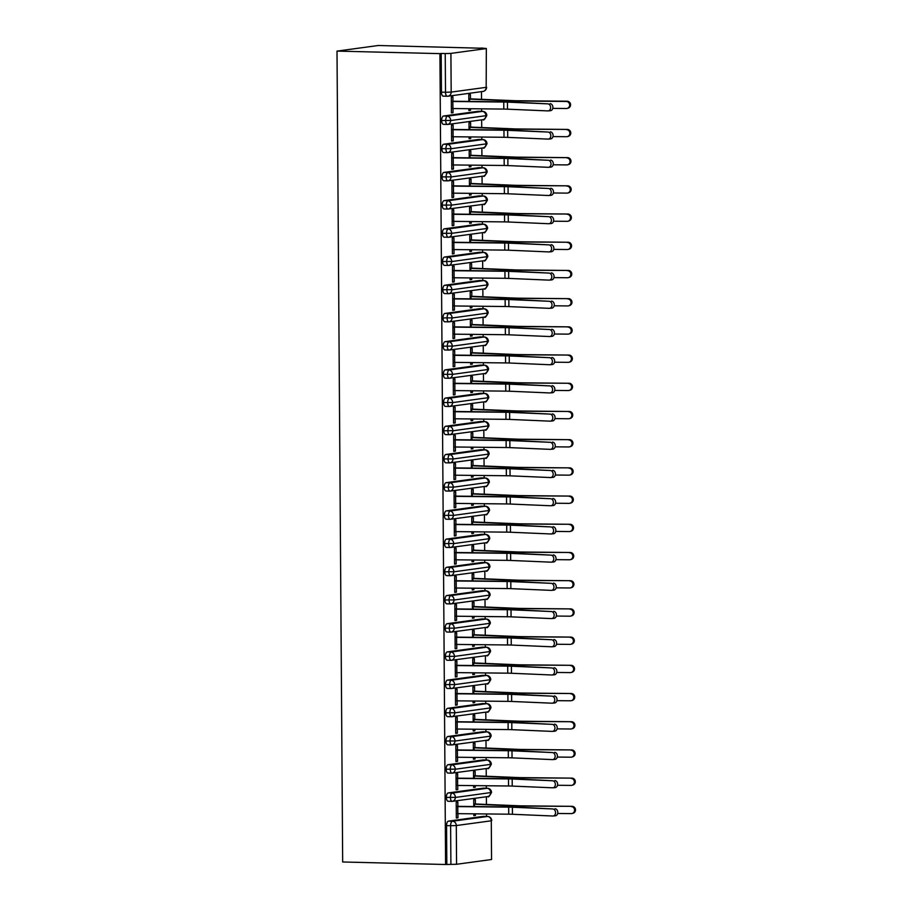 <?xml version="1.0" encoding="UTF-8"?>
<svg xmlns="http://www.w3.org/2000/svg" width="910" height="910" viewBox="0 0 910 910"><rect width="100%" height="100%" fill="white"/><g stroke="black" fill="none" stroke-linecap="round" stroke-linejoin="round"><path stroke-width="1.36" d="M481.162 48.219L378.241 45.5L337.007 51.108L342.672 861.986L445.593 864.5L439.928 53.622L337.007 51.108M486.531 816.441L486.509 813.961M486.44 804.429L486.395 796.762M486.327 788.231L486.315 785.751M486.247 776.23L486.19 768.552M486.133 760.032L486.111 757.552M486.054 748.02L485.997 740.353M485.94 731.822L485.917 729.342M485.849 719.821L485.803 712.143M485.735 703.623L485.724 701.144M485.656 691.611L485.599 683.945M485.542 675.413L485.53 672.934M485.462 663.413L485.405 655.735M485.349 647.215L485.326 644.735M485.257 635.203L485.212 627.536M485.144 619.005L485.132 616.525M485.064 607.004L485.007 599.326M484.95 590.806L484.939 588.326M484.871 578.794L484.814 571.127M484.757 562.596L484.734 560.116M484.666 550.596L484.62 542.917M484.552 534.398L484.541 531.918M484.473 522.385L484.416 514.719M484.359 506.188L484.347 503.708M484.279 494.187L484.222 486.509M484.165 477.989L484.143 475.509M484.086 465.977L484.029 458.31M483.972 449.779L483.949 447.299M483.881 437.778L483.824 430.1M483.767 421.58L483.756 419.1M483.688 409.568L483.631 401.901M483.574 393.37L483.551 390.89M483.494 381.37L483.438 373.691M483.381 365.172L483.358 362.692M483.29 353.16L483.244 345.493M483.176 336.962L483.164 334.482M483.096 324.961L483.039 317.283M482.983 308.763L482.96 306.283M482.903 296.751L482.846 289.084M482.789 280.553L482.766 278.073M482.698 268.552L482.653 260.874M482.584 252.354L482.573 249.875M482.505 240.342L482.448 232.676M482.391 224.144L482.38 221.665M482.311 212.144L482.254 204.466M482.198 195.946L482.175 193.466M482.107 183.934L482.061 176.267M481.993 167.736L481.982 165.256M481.913 155.735L481.856 148.057M481.799 139.537L481.788 137.057M481.72 127.525L481.663 119.858M481.606 111.327L481.583 108.847M481.515 99.326L481.47 91.648M485.894 48.628L450.905 53.394L451.178 92.103L486.167 87.337L486.338 48.503L481.162 48.014M447.14 96.232L443.352 96.141A4.243 1.877 -88.6 0 1 443.215 96.153A4.243 1.877 -88.6 0 1 441.452 92.16L441.179 53.451L439.928 53.622M441.452 92.16L445.502 92.263L445.229 53.553L441.179 53.451M445.229 53.553L450.905 53.394M456.57 864.272L491.559 859.506L491.286 820.797L456.297 825.552L456.57 864.272L445.593 864.5M491.73 820.672A4.243 4.243 0 0 0 487.589 816.463A4.243 1.877 -88.6 0 0 487.453 816.475L483.403 816.372L448.414 821.138L452.463 821.23L487.453 816.475A4.243 3.799 82.3 0 1 491.286 820.797L491.559 859.506M547.82 103.854L507.462 102.125A10.454 0.671 179.6 0 0 503.753 102.034L451.326 101.476L451.383 108.529L503.81 109.075A10.454 0.671 179.6 0 1 507.507 109.177L547.865 110.906A3.538 2.775 -95 0 0 548.15 110.895A3.538 2.775 -95 0 0 550.618 107.312A3.538 2.775 -95 0 0 547.82 103.854L509.725 101.92A14.128 0.899 -0.4 0 0 504.72 101.795L452.952 101.26L452.93 96.881L451.303 97.108L451.405 112.897L453.032 112.681L451.405 112.635M468.798 94.72L470.413 94.503L470.447 98.871L513.797 100.657A10.454 0.671 -0.4 0 0 517.528 100.748L567.169 101.215A3.538 3.412 75.7 0 1 568.067 108.165L567.158 108.404A3.538 3.412 -104.3 0 0 566.259 101.454L516.618 100.987A14.128 0.899 179.6 0 1 511.568 100.862L468.821 99.099L468.843 101.431L468.798 94.72M468.889 108.722L468.9 110.519L470.527 110.303L468.9 110.258M470.527 110.303L470.515 108.734M453.032 112.681L453.009 108.552M446.833 864.329L446.571 825.62A4.243 1.877 -88.6 0 1 448.414 821.138M452.065 801.346L448.277 801.255A4.243 1.877 -88.6 0 1 448.141 801.255A4.243 1.877 -88.6 0 1 446.366 797.41A4.243 1.877 -88.6 0 1 448.221 792.928L452.27 793.031L487.26 788.265L483.199 788.174A4.243 1.877 -88.6 0 1 483.335 788.162A4.243 1.877 -88.6 0 1 483.472 788.174M483.199 788.174L448.221 792.928M552.745 808.956L512.387 807.227A10.454 0.671 179.6 0 0 508.679 807.136L456.251 806.59L456.297 813.642L508.724 814.188A10.454 0.671 179.6 0 1 512.432 814.279L552.791 816.008A3.538 2.775 -95 0 0 553.075 816.008A3.538 2.775 -95 0 0 555.544 812.425A3.538 2.775 -95 0 0 552.745 808.956L514.65 807.034A14.128 0.899 -0.4 0 0 509.646 806.908L457.878 806.362L457.844 801.994L456.217 802.211L456.331 818.01L457.957 817.783L457.923 813.665M473.814 813.824L473.826 815.633L475.452 815.405L475.441 813.847M473.746 803.951L475.373 803.985L475.338 799.617L473.712 799.833L473.757 806.533L473.746 804.201L516.493 805.976A14.128 0.899 179.6 0 0 521.532 806.089L572.094 806.328A3.538 3.412 75.7 0 1 572.993 813.278L572.072 813.506A3.538 3.412 -104.3 0 0 571.184 806.556M451.861 773.136L448.073 773.045A4.243 1.877 -88.6 0 1 447.947 773.056A4.243 1.877 -88.6 0 1 446.173 769.212A4.243 1.877 -88.6 0 1 448.016 764.73L452.077 764.821L487.066 760.066L483.005 759.964A4.243 1.877 -88.6 0 1 483.142 759.952A4.243 1.877 -88.6 0 1 483.267 759.975M483.005 759.964L448.016 764.73M552.541 780.757L512.182 779.028A10.454 0.671 179.6 0 0 508.485 778.937L456.058 778.38L456.103 785.432L508.531 785.99A10.454 0.671 179.6 0 1 512.239 786.081L552.597 787.81A3.538 2.775 -95 0 0 552.882 787.798A3.538 2.775 -95 0 0 555.35 784.215A3.538 2.775 -95 0 0 552.541 780.757L514.457 778.823A14.128 0.899 -0.4 0 0 509.441 778.698L457.685 778.164L457.65 773.784L456.024 774.012L456.137 789.8L457.764 789.584L457.73 785.455M473.621 785.626L473.632 787.423L475.259 787.207L475.248 785.637M473.553 775.741L475.179 775.786L475.145 771.407L473.518 771.635L473.564 778.334L473.553 776.003L516.3 777.766A14.128 0.899 179.6 0 0 521.339 777.891L571.901 778.118A3.538 3.412 75.7 0 1 572.799 785.068L571.878 785.307A3.538 3.412 -104.3 0 0 570.979 778.357M451.667 744.937L447.879 744.846A4.243 1.877 -88.6 0 1 447.743 744.846A4.243 1.877 -88.6 0 1 445.98 741.002A4.243 1.877 -88.6 0 1 447.822 736.52L451.872 736.622L486.861 731.856L482.812 731.765A4.243 1.877 -88.6 0 1 482.937 731.754A4.243 1.877 -88.6 0 1 483.073 731.765M482.812 731.765L447.822 736.52M552.347 752.547L511.989 750.818A10.454 0.671 179.6 0 0 508.28 750.727L455.864 750.181L455.91 757.234L508.337 757.78A10.454 0.671 179.6 0 1 512.034 757.871L552.393 759.6A3.538 2.775 -95 0 0 552.688 759.6A3.538 2.775 -95 0 0 555.145 756.017A3.538 2.775 -95 0 0 552.347 752.547L514.252 750.625A14.128 0.899 -0.4 0 0 509.247 750.5L457.48 749.954L457.457 745.586L455.83 745.802L455.944 761.602L457.559 761.374L457.537 757.256M473.416 757.416L473.427 759.224L475.054 758.997L475.043 757.438M473.348 747.542L474.974 747.576L474.952 743.208L473.325 743.424L473.371 750.124L473.348 747.792L516.106 749.567A14.128 0.899 179.6 0 0 521.146 749.681L571.696 749.92A3.538 3.412 75.7 0 1 572.595 756.87L571.685 757.097A3.538 3.412 -104.3 0 0 570.786 750.147M451.474 716.727L447.686 716.636A4.243 1.877 -88.6 0 1 447.549 716.648A4.243 1.877 -88.6 0 1 445.775 712.803A4.243 1.877 -88.6 0 1 447.629 708.321L451.678 708.412L486.668 703.658L482.607 703.555A4.243 1.877 -88.6 0 1 482.744 703.544A4.243 1.877 -88.6 0 1 482.88 703.566M482.607 703.555L447.629 708.321M552.154 724.349L511.795 722.62A10.454 0.671 179.6 0 0 508.087 722.529L455.66 721.971L455.717 729.024L508.133 729.581A10.454 0.671 179.6 0 1 511.841 729.672L552.199 731.401A3.538 2.775 -95 0 0 552.484 731.39A3.538 2.775 -95 0 0 554.952 727.807A3.538 2.775 -95 0 0 552.154 724.349L514.059 722.415A14.128 0.899 -0.4 0 0 509.054 722.29L457.286 721.755L457.252 717.376L455.637 717.603L455.739 733.392L457.366 733.176L457.343 729.046M473.223 729.217L473.234 731.014L474.861 730.798L474.849 729.229M473.154 719.332L474.781 719.366L474.747 714.998L473.12 715.226L473.177 721.926L473.154 719.594L515.902 721.357A14.128 0.899 179.6 0 0 520.941 721.482L571.503 721.71A3.538 3.412 75.7 0 1 572.401 728.66L571.48 728.899A3.538 3.412 -104.3 0 0 570.593 721.948M451.28 688.529L447.481 688.438A4.243 1.877 -88.6 0 1 447.356 688.438A4.243 1.877 -88.6 0 1 445.582 684.593A4.243 1.877 -88.6 0 1 447.424 680.111L451.485 680.214L486.475 675.447L482.414 675.356A4.243 1.877 -88.6 0 1 482.55 675.345A4.243 1.877 -88.6 0 1 482.675 675.356M482.414 675.356L447.424 680.111M551.949 696.139L511.602 694.41A10.454 0.671 179.6 0 0 507.894 694.319L455.466 693.773L455.512 700.825L507.939 701.371A10.454 0.671 179.6 0 1 511.647 701.462L552.006 703.191A3.538 2.775 -95 0 0 552.29 703.191A3.538 2.775 -95 0 0 554.759 699.608A3.538 2.775 -95 0 0 551.949 696.139L513.866 694.216A14.128 0.899 -0.4 0 0 508.849 694.091L457.093 693.545L457.059 689.177L455.432 689.393L455.546 705.193L457.173 704.966L457.138 700.848M473.029 701.007L473.041 702.816L474.667 702.588L474.656 701.03M472.961 691.134L474.588 691.168L474.554 686.8L472.927 687.016L472.972 693.716L472.961 691.384L515.708 693.158A14.128 0.899 179.6 0 0 520.747 693.272L571.309 693.511A3.538 3.412 75.7 0 1 572.208 700.461L571.287 700.689A3.538 3.412 -104.3 0 0 570.388 693.738M451.076 660.319L447.288 660.228A4.243 1.877 -88.6 0 1 447.151 660.239A4.243 1.877 -88.6 0 1 445.388 656.394A4.243 1.877 -88.6 0 1 447.231 651.913L451.292 652.004L486.27 647.249L482.22 647.146A4.243 1.877 -88.6 0 1 482.357 647.135A4.243 1.877 -88.6 0 1 482.482 647.158M482.22 647.146L447.231 651.913M551.756 667.94L511.397 666.211A10.454 0.671 179.6 0 0 507.689 666.12L455.273 665.563L455.318 672.615L507.746 673.172A10.454 0.671 179.6 0 1 511.454 673.264L551.801 674.992A3.538 2.775 -95 0 0 552.097 674.981A3.538 2.775 -95 0 0 554.554 671.398A3.538 2.775 -95 0 0 551.756 667.94L513.661 666.006A14.128 0.899 -0.4 0 0 508.656 665.881L456.888 665.346L456.865 660.967L455.239 661.195L455.353 676.983L456.968 676.767L456.945 672.638M472.825 672.808L472.847 674.606L474.463 674.39L474.451 672.82M472.756 662.924L474.383 662.958L474.36 658.59L472.734 658.817L472.779 665.517L472.768 663.185L515.515 664.948A14.128 0.899 179.6 0 0 520.554 665.073L571.116 665.301A3.538 3.412 75.7 0 1 572.003 672.251L571.093 672.49A3.538 3.412 -104.3 0 0 570.195 665.54M450.882 632.12L447.094 632.029A4.243 1.877 -88.6 0 1 446.958 632.029A4.243 1.877 -88.6 0 1 445.195 628.184A4.243 1.877 -88.6 0 1 447.037 623.703L451.087 623.805L486.076 619.039L482.016 618.948A4.243 1.877 -88.6 0 1 482.152 618.937A4.243 1.877 -88.6 0 1 482.289 618.948M482.016 618.948L447.037 623.703M551.562 639.73L511.204 638.001A10.454 0.671 179.6 0 0 507.496 637.91L455.068 637.364L455.125 644.416L507.541 644.962A10.454 0.671 179.6 0 1 511.249 645.053L551.608 646.783A3.538 2.775 -95 0 0 551.892 646.783A3.538 2.775 -95 0 0 554.361 643.199A3.538 2.775 -95 0 0 551.562 639.73L513.467 637.808A14.128 0.899 -0.4 0 0 508.462 637.683L456.695 637.136L456.661 632.768L455.046 632.985L455.148 648.784L456.774 648.557L456.752 644.439M472.631 644.598L472.643 646.407L474.269 646.18L474.258 644.621M472.563 634.714L474.19 634.759L474.155 630.391L472.54 630.607L472.586 637.307L472.563 634.975L515.31 636.75A14.128 0.899 179.6 0 0 520.361 636.863L570.911 637.102A3.538 3.412 75.7 0 1 571.81 644.053L570.9 644.28A3.538 3.412 -104.3 0 0 570.001 637.33M450.689 603.91L446.89 603.819A4.243 1.877 -88.6 0 1 446.764 603.831A4.243 1.877 -88.6 0 1 444.99 599.986A4.243 1.877 -88.6 0 1 446.833 595.504L450.894 595.595L485.883 590.84L481.822 590.738A4.243 1.877 -88.6 0 1 481.959 590.726A4.243 1.877 -88.6 0 1 482.095 590.749M481.822 590.738L446.833 595.504M551.369 611.531L511.01 609.802A10.454 0.671 179.6 0 0 507.302 609.711L454.875 609.154L454.92 616.207L507.348 616.764A10.454 0.671 179.6 0 1 511.056 616.855L551.414 618.584A3.538 2.775 -95 0 0 551.699 618.572A3.538 2.775 -95 0 0 554.167 614.989A3.538 2.775 -95 0 0 551.369 611.531L513.274 609.598A14.128 0.899 -0.4 0 0 508.258 609.472L456.501 608.938L456.467 604.558L454.841 604.786L454.954 620.574L456.581 620.358L456.547 616.229M472.438 616.4L472.449 618.197L474.076 617.981L474.064 616.411M472.37 606.515L473.996 606.549L473.962 602.181L472.335 602.409L472.381 609.109L472.37 606.777L515.117 608.54A14.128 0.899 179.6 0 0 520.156 608.665L570.718 608.892A3.538 3.412 75.7 0 1 571.616 615.842L570.695 616.081A3.538 3.412 -104.3 0 0 569.797 609.131M450.484 575.712L446.696 575.609A4.243 1.877 -88.6 0 1 446.56 575.62A4.243 1.877 -88.6 0 1 444.797 571.776A4.243 1.877 -88.6 0 1 446.639 567.294L450.7 567.396L485.678 562.63L481.629 562.539A4.243 1.877 -88.6 0 1 481.765 562.528A4.243 1.877 -88.6 0 1 481.89 562.539M481.629 562.539L446.639 567.294M551.164 583.321L510.806 581.592A10.454 0.671 179.6 0 0 507.097 581.501L454.682 580.955L454.727 588.008L507.154 588.554A10.454 0.671 179.6 0 1 510.863 588.645L551.221 590.374A3.538 2.775 -95 0 0 551.505 590.374A3.538 2.775 -95 0 0 553.962 586.791A3.538 2.775 -95 0 0 551.164 583.321L513.069 581.399A14.128 0.899 -0.4 0 0 508.064 581.274L456.297 580.728L456.274 576.36L454.647 576.576L454.761 592.376L456.376 592.148L456.354 588.031M472.233 588.19L472.256 589.998L473.871 589.771L473.86 588.213M472.165 578.305L473.791 578.351L473.769 573.982L472.142 574.199L472.188 580.899L472.176 578.567L514.923 580.341A14.128 0.899 179.6 0 0 519.963 580.455L570.524 580.694A3.538 3.412 75.7 0 1 571.412 587.644L570.502 587.871A3.538 3.412 -104.3 0 0 569.603 580.921M450.291 547.501L446.503 547.41A4.243 1.877 -88.6 0 1 446.366 547.422A4.243 1.877 -88.6 0 1 444.603 543.577A4.243 1.877 -88.6 0 1 446.446 539.095L450.495 539.186L485.485 534.432L481.435 534.329A4.243 1.877 -88.6 0 1 481.561 534.318A4.243 1.877 -88.6 0 1 481.697 534.341M481.435 534.329L446.446 539.095M550.971 555.123L510.612 553.394A10.454 0.671 179.6 0 0 506.904 553.303L454.477 552.745L454.534 559.798L506.95 560.355A10.454 0.671 179.6 0 1 510.658 560.446L551.016 562.175A3.538 2.775 -95 0 0 551.301 562.164A3.538 2.775 -95 0 0 553.769 558.581A3.538 2.775 -95 0 0 550.971 555.123L512.876 553.189A14.128 0.899 -0.4 0 0 507.871 553.064L456.103 552.529L456.069 548.15L454.454 548.377L454.556 564.166L456.183 563.95L456.16 559.821M472.04 559.991L472.051 561.788L473.678 561.572L473.666 560.003M471.971 550.106L473.598 550.14L473.564 545.773L471.949 546L471.994 552.7L471.971 550.368L514.719 552.131A14.128 0.899 179.6 0 0 519.769 552.256L570.32 552.484A3.538 3.412 75.7 0 1 571.218 559.434L570.308 559.673A3.538 3.412 -104.3 0 0 569.41 552.723M450.097 519.303L446.298 519.201A4.243 1.877 -88.6 0 1 446.173 519.212A4.243 1.877 -88.6 0 1 444.399 515.367A4.243 1.877 -88.6 0 1 446.241 510.885L450.302 510.988L485.292 506.222L481.231 506.119A4.243 1.877 -88.6 0 1 481.367 506.119A4.243 1.877 -88.6 0 1 481.504 506.131M481.231 506.119L446.241 510.885M550.777 526.913L510.419 525.184A10.454 0.671 179.6 0 0 506.711 525.093L454.283 524.547L454.329 531.599L506.756 532.145A10.454 0.671 179.6 0 1 510.464 532.236L550.823 533.965A3.538 2.775 -95 0 0 551.107 533.965A3.538 2.775 -95 0 0 553.576 530.382A3.538 2.775 -95 0 0 550.777 526.913L512.683 524.99A14.128 0.899 -0.4 0 0 507.666 524.865L455.91 524.319L455.876 519.951L454.249 520.167L454.363 535.967L455.99 535.74L455.955 531.622M471.846 531.781L471.858 533.59L473.484 533.362L473.473 531.804M471.778 521.896L473.405 521.942L473.371 517.574L471.744 517.79L471.789 524.49L471.778 522.158L514.525 523.933A14.128 0.899 179.6 0 0 519.564 524.046L570.126 524.285A3.538 3.412 75.7 0 1 571.025 531.235L570.104 531.463A3.538 3.412 -104.3 0 0 569.216 524.513M449.893 491.093L446.105 491.002A4.243 1.877 -88.6 0 1 445.968 491.013A4.243 1.877 -88.6 0 1 444.205 487.168A4.243 1.877 -88.6 0 1 446.048 482.687L450.109 482.778L485.098 478.023L481.037 477.921A4.243 1.877 -88.6 0 1 481.174 477.909A4.243 1.877 -88.6 0 1 481.299 477.932M481.037 477.921L446.048 482.687M550.573 498.714L510.214 496.985A10.454 0.671 179.6 0 0 506.517 496.894L454.09 496.337L454.135 503.389L506.563 503.947A10.454 0.671 179.6 0 1 510.271 504.038L550.63 505.767A3.538 2.775 -95 0 0 550.914 505.755A3.538 2.775 -95 0 0 553.382 502.172A3.538 2.775 -95 0 0 550.573 498.714L512.478 496.78A14.128 0.899 -0.4 0 0 507.473 496.655L455.717 496.121L455.683 491.741L454.056 491.969L454.17 507.757L455.796 507.541L455.762 503.412M471.653 503.583L471.664 505.38L473.28 505.164L473.268 503.594M471.573 493.698L473.2 493.732L473.177 489.364L471.551 489.591L471.596 496.291L471.585 493.959L514.332 495.722A14.128 0.899 179.6 0 0 519.371 495.848L569.933 496.075A3.538 3.412 75.7 0 1 570.82 503.025L569.91 503.264A3.538 3.412 -104.3 0 0 569.012 496.314M449.699 462.894L445.911 462.792A4.243 1.877 -88.6 0 1 445.775 462.803A4.243 1.877 -88.6 0 1 444.012 458.959A4.243 1.877 -88.6 0 1 445.854 454.477L449.904 454.579L484.893 449.813L480.844 449.711A4.243 1.877 -88.6 0 1 480.969 449.711A4.243 1.877 -88.6 0 1 481.106 449.722M480.844 449.711L445.854 454.477M550.379 470.504L510.021 468.775A10.454 0.671 179.6 0 0 506.313 468.684L453.885 468.138L453.942 475.191L506.37 475.737A10.454 0.671 179.6 0 1 510.066 475.828L550.425 477.557A3.538 2.775 -95 0 0 550.709 477.557A3.538 2.775 -95 0 0 553.178 473.974A3.538 2.775 -95 0 0 550.379 470.504L512.284 468.582A14.128 0.899 -0.4 0 0 507.279 468.457L455.512 467.911L455.489 463.543L453.862 463.759L453.965 479.559L455.591 479.331L455.569 475.213M471.448 475.373L471.46 477.181L473.086 476.954L473.075 475.395M471.38 465.488L473.007 465.533L472.972 461.165L471.357 461.381L471.403 468.081L471.38 465.749L514.127 467.524A14.128 0.899 179.6 0 0 519.178 467.638L569.728 467.876A3.538 3.412 75.7 0 1 570.627 474.827L569.717 475.054A3.538 3.412 -104.3 0 0 568.818 468.104M449.506 434.684L445.718 434.593A4.243 1.877 -88.6 0 1 445.582 434.605A4.243 1.877 -88.6 0 1 443.807 430.76A4.243 1.877 -88.6 0 1 445.661 426.267L449.711 426.369L484.7 421.614L480.639 421.512A4.243 1.877 -88.6 0 1 480.776 421.501A4.243 1.877 -88.6 0 1 480.912 421.523M480.639 421.512L445.661 426.267M550.186 442.305L509.827 440.576A10.454 0.671 179.6 0 0 506.119 440.486L453.692 439.928L453.737 446.981L506.165 447.538A10.454 0.671 179.6 0 1 509.873 447.629L550.231 449.358A3.538 2.775 -95 0 0 550.516 449.347A3.538 2.775 -95 0 0 552.984 445.763A3.538 2.775 -95 0 0 550.186 442.305L512.091 440.372A14.128 0.899 -0.4 0 0 507.086 440.247L455.318 439.712L455.284 435.333L453.658 435.56L453.772 451.349L455.398 451.132L455.364 447.003M471.255 447.174L471.266 448.971L472.893 448.755L472.882 447.185M471.187 437.289L472.813 437.323L472.779 432.955L471.152 433.183L471.198 439.883L471.187 437.551L513.934 439.314A14.128 0.899 179.6 0 0 518.973 439.439L569.535 439.666A3.538 3.412 75.7 0 1 570.433 446.617L569.512 446.855A3.538 3.412 -104.3 0 0 568.625 439.905M449.301 406.486L445.513 406.383A4.243 1.877 -88.6 0 1 445.388 406.395A4.243 1.877 -88.6 0 1 443.614 402.55A4.243 1.877 -88.6 0 1 445.456 398.068L449.517 398.171L484.507 393.404L480.446 393.302A4.243 1.877 -88.6 0 1 480.582 393.302A4.243 1.877 -88.6 0 1 480.707 393.313M480.446 393.302L445.456 398.068M549.981 414.096L509.623 412.366A10.454 0.671 179.6 0 0 505.926 412.275L453.498 411.729L453.544 418.771L505.971 419.328A10.454 0.671 179.6 0 1 509.68 419.419L550.038 421.148A3.538 2.775 -95 0 0 550.322 421.148A3.538 2.775 -95 0 0 552.791 417.565A3.538 2.775 -95 0 0 549.981 414.096L511.898 412.173A14.128 0.899 -0.4 0 0 506.881 412.048L455.125 411.502L455.091 407.134L453.464 407.35L453.578 423.15L455.205 422.923L455.171 418.805M471.061 418.964L471.073 420.773L472.7 420.545L472.688 418.987M470.993 409.079L472.62 409.125L472.586 404.757L470.959 404.973L471.005 411.673L470.993 409.341L513.74 411.115A14.128 0.899 179.6 0 0 518.78 411.229L569.341 411.468A3.538 3.412 75.7 0 1 570.229 418.418L569.319 418.646A3.538 3.412 -104.3 0 0 568.42 411.695M449.108 378.276L445.32 378.185A4.243 1.877 -88.6 0 1 445.183 378.196A4.243 1.877 -88.6 0 1 443.42 374.351A4.243 1.877 -88.6 0 1 445.263 369.858L449.312 369.96L484.302 365.206L480.252 365.103A4.243 1.877 -88.6 0 1 480.378 365.092A4.243 1.877 -88.6 0 1 480.514 365.115M480.252 365.103L445.263 369.858M549.788 385.897L509.429 384.168A10.454 0.671 179.6 0 0 505.721 384.077L453.294 383.519L453.351 390.572L505.778 391.129A10.454 0.671 179.6 0 1 509.475 391.22L549.833 392.949A3.538 2.775 -95 0 0 550.129 392.938A3.538 2.775 -95 0 0 552.586 389.355A3.538 2.775 -95 0 0 549.788 385.897L511.693 383.963A14.128 0.899 -0.4 0 0 506.688 383.838L454.92 383.303L454.898 378.924L453.271 379.151L453.385 394.94L455 394.724L454.977 390.595M470.857 390.765L470.868 392.563L472.495 392.346L472.483 390.777M470.788 380.88L472.415 380.915L472.392 376.547L470.766 376.774L470.811 383.474L470.788 381.142L513.536 382.905A14.128 0.899 179.6 0 0 518.586 383.03L569.137 383.258A3.538 3.412 75.7 0 1 570.035 390.208L569.125 390.447A3.538 3.412 -104.3 0 0 568.227 383.497M448.914 350.077L445.126 349.975A4.243 1.877 -88.6 0 1 444.99 349.986A4.243 1.877 -88.6 0 1 443.215 346.141A4.243 1.877 -88.6 0 1 445.07 341.659L449.119 341.762L484.109 336.996L480.048 336.893A4.243 1.877 -88.6 0 1 480.184 336.893A4.243 1.877 -88.6 0 1 480.321 336.905M480.048 336.893L445.07 341.659M549.595 357.687L509.236 355.958A10.454 0.671 179.6 0 0 505.528 355.867L453.1 355.321L453.157 362.362L505.573 362.919A10.454 0.671 179.6 0 1 509.281 363.01L549.64 364.739A3.538 2.775 -95 0 0 549.924 364.739A3.538 2.775 -95 0 0 552.393 361.156A3.538 2.775 -95 0 0 549.595 357.687L511.5 355.764A14.128 0.899 -0.4 0 0 506.495 355.639L454.727 355.093L454.693 350.725L453.066 350.941L453.18 366.741L454.807 366.514L454.772 362.396M470.663 362.555L470.675 364.364L472.301 364.137L472.29 362.578M470.595 352.671L472.222 352.716L472.188 348.348L470.561 348.564L470.618 355.264L470.595 352.932L513.342 354.707A14.128 0.899 179.6 0 0 518.381 354.82L568.943 355.059A3.538 3.412 75.7 0 1 569.842 362.009L568.921 362.237A3.538 3.412 -104.3 0 0 568.033 355.287M448.721 321.867L444.922 321.776A4.243 1.877 -88.6 0 1 444.797 321.787A4.243 1.877 -88.6 0 1 443.022 317.943A4.243 1.877 -88.6 0 1 444.865 313.45L448.926 313.552L483.915 308.797L479.854 308.695A4.243 1.877 -88.6 0 1 479.991 308.683A4.243 1.877 -88.6 0 1 480.116 308.706M479.854 308.695L444.865 313.45M549.39 329.488L509.031 327.759A10.454 0.671 179.6 0 0 505.334 327.668L452.907 327.111L452.952 334.163L505.38 334.709A10.454 0.671 179.6 0 1 509.088 334.812L549.447 336.541A3.538 2.775 -95 0 0 549.731 336.529A3.538 2.775 -95 0 0 552.199 332.946A3.538 2.775 -95 0 0 549.39 329.488L511.306 327.554A14.128 0.899 -0.4 0 0 506.29 327.429L454.534 326.895L454.5 322.515L452.873 322.743L452.987 338.531L454.613 338.315L454.579 334.186M470.47 334.357L470.481 336.154L472.108 335.938L472.097 334.368M470.402 324.472L472.028 324.506L471.994 320.138L470.368 320.365L470.413 327.065L470.402 324.733L513.149 326.497A14.128 0.899 179.6 0 0 518.188 326.622L568.75 326.849A3.538 3.412 75.7 0 1 569.649 333.799L568.727 334.038A3.538 3.412 -104.3 0 0 567.829 327.088M448.516 293.668L444.728 293.566A4.243 1.877 -88.6 0 1 444.592 293.577A4.243 1.877 -88.6 0 1 442.829 289.733A4.243 1.877 -88.6 0 1 444.671 285.251L448.732 285.353L483.71 280.587L479.661 280.485A4.243 1.877 -88.6 0 1 479.786 280.485A4.243 1.877 -88.6 0 1 479.923 280.496M479.661 280.485L444.671 285.251M549.196 301.278L508.838 299.549A10.454 0.671 179.6 0 0 505.13 299.458L452.714 298.912L452.759 305.953L505.186 306.511A10.454 0.671 179.6 0 1 508.895 306.602L549.242 308.331A3.538 2.775 -95 0 0 549.538 308.331A3.538 2.775 -95 0 0 551.995 304.748A3.538 2.775 -95 0 0 549.196 301.278L511.101 299.356A14.128 0.899 -0.4 0 0 506.096 299.231L454.329 298.685L454.306 294.317L452.679 294.533L452.793 310.333L454.409 310.105L454.386 305.988M470.265 306.147L470.277 307.955L471.903 307.728L471.892 306.17M470.197 296.262L471.824 296.307L471.801 291.939L470.174 292.155L470.22 298.855L470.197 296.524L512.956 298.298A14.128 0.899 179.6 0 0 517.995 298.412L568.545 298.651A3.538 3.412 75.7 0 1 569.444 305.601L568.534 305.828A3.538 3.412 -104.3 0 0 567.635 298.878M448.323 265.458L444.535 265.367A4.243 1.877 -88.6 0 1 444.399 265.379A4.243 1.877 -88.6 0 1 442.624 261.534A4.243 1.877 -88.6 0 1 444.478 257.041L448.528 257.143L483.517 252.388L479.456 252.286A4.243 1.877 -88.6 0 1 479.593 252.275A4.243 1.877 -88.6 0 1 479.729 252.298M479.456 252.286L444.478 257.041M549.003 273.08L508.644 271.351A10.454 0.671 179.6 0 0 504.936 271.26L452.509 270.702L452.566 277.755L504.982 278.301A10.454 0.671 179.6 0 1 508.69 278.403L549.048 280.132A3.538 2.775 -95 0 0 549.333 280.121A3.538 2.775 -95 0 0 551.801 276.538A3.538 2.775 -95 0 0 549.003 273.08L510.908 271.146A14.128 0.899 -0.4 0 0 505.903 271.021L454.135 270.486L454.101 266.107L452.486 266.334L452.588 282.123L454.215 281.907L454.192 277.777M470.072 277.948L470.083 279.745L471.71 279.529L471.698 277.959M470.004 268.063L471.63 268.097L471.596 263.729L469.969 263.957L470.026 270.657L470.004 268.325L512.751 270.088A14.128 0.899 179.6 0 0 517.79 270.213L568.352 270.441A3.538 3.412 75.7 0 1 569.25 277.391L568.329 277.63A3.538 3.412 -104.3 0 0 567.442 270.68M448.129 237.26L444.33 237.157A4.243 1.877 -88.6 0 1 444.205 237.169A4.243 1.877 -88.6 0 1 442.431 233.324A4.243 1.877 -88.6 0 1 444.273 228.842L448.334 228.945L483.324 224.179L479.263 224.076A4.243 1.877 -88.6 0 1 479.399 224.076A4.243 1.877 -88.6 0 1 479.524 224.087M479.263 224.076L444.273 228.842M548.81 244.87L508.451 243.141A10.454 0.671 179.6 0 0 504.743 243.05L452.315 242.504L452.361 249.545L504.788 250.102A10.454 0.671 179.6 0 1 508.497 250.193L548.855 251.922A3.538 2.775 -95 0 0 549.139 251.922A3.538 2.775 -95 0 0 551.608 248.339A3.538 2.775 -95 0 0 548.81 244.87L510.715 242.947A14.128 0.899 -0.4 0 0 505.698 242.822L453.942 242.276L453.908 237.908L452.281 238.124L452.395 253.924L454.022 253.697L453.988 249.579M469.878 249.738L469.89 251.547L471.516 251.319L471.505 249.761M469.81 239.853L471.437 239.899L471.403 235.531L469.776 235.747L469.822 242.447L469.81 240.115L512.558 241.889A14.128 0.899 179.6 0 0 517.597 242.003L568.159 242.242A3.538 3.412 75.7 0 1 569.057 249.192L568.136 249.42A3.538 3.412 -104.3 0 0 567.237 242.469M447.925 209.05L444.137 208.959A4.243 1.877 -88.6 0 1 444 208.97A4.243 1.877 -88.6 0 1 442.237 205.125A4.243 1.877 -88.6 0 1 444.08 200.632L448.141 200.735L483.119 195.98L479.07 195.877A4.243 1.877 -88.6 0 1 479.206 195.866A4.243 1.877 -88.6 0 1 479.331 195.877M479.07 195.877L444.08 200.632M548.605 216.671L508.246 214.942A10.454 0.671 179.6 0 0 504.538 214.851L452.122 214.294L452.168 221.346L504.595 221.892A10.454 0.671 179.6 0 1 508.303 221.994L548.662 223.724A3.538 2.775 -95 0 0 548.946 223.712A3.538 2.775 -95 0 0 551.403 220.129A3.538 2.775 -95 0 0 548.605 216.671L510.51 214.737A14.128 0.899 -0.4 0 0 505.505 214.612L453.737 214.077L453.715 209.698L452.088 209.926L452.202 225.714L453.817 225.498L453.794 221.369M469.674 221.539L469.697 223.337L471.312 223.121L471.3 221.551M469.605 211.655L471.232 211.689L471.209 207.321L469.583 207.537L469.628 214.248L469.617 211.916L512.364 213.679A14.128 0.899 179.6 0 0 517.403 213.804L567.965 214.032A3.538 3.412 75.7 0 1 568.852 220.982L567.942 221.221A3.538 3.412 -104.3 0 0 567.044 214.271M447.731 180.851L443.943 180.749A4.243 1.877 -88.6 0 1 443.807 180.76A4.243 1.877 -88.6 0 1 442.044 176.915A4.243 1.877 -88.6 0 1 443.887 172.434L447.936 172.536L482.926 167.77L478.876 167.667A4.243 1.877 -88.6 0 1 479.001 167.667A4.243 1.877 -88.6 0 1 479.138 167.679M478.876 167.667L443.887 172.434M548.411 188.461L508.053 186.732A10.454 0.671 179.6 0 0 504.345 186.641L451.917 186.095L451.974 193.136L504.39 193.694A10.454 0.671 179.6 0 1 508.099 193.785L548.457 195.513A3.538 2.775 -95 0 0 548.741 195.513A3.538 2.775 -95 0 0 551.21 191.93A3.538 2.775 -95 0 0 548.411 188.461L510.317 186.539A14.128 0.899 -0.4 0 0 505.312 186.413L453.544 185.868L453.51 181.499L451.895 181.716L451.997 197.515L453.624 197.288L453.601 193.17M469.48 193.329L469.492 195.138L471.118 194.911L471.107 193.352M469.412 183.445L471.039 183.49L471.005 179.122L469.389 179.338L469.435 186.038L469.412 183.706L512.159 185.481A14.128 0.899 179.6 0 0 517.21 185.594L567.76 185.833A3.538 3.412 75.7 0 1 568.659 192.783L567.749 193.011A3.538 3.412 -104.3 0 0 566.85 186.061M447.538 152.641L443.739 152.55A4.243 1.877 -88.6 0 1 443.614 152.561A4.243 1.877 -88.6 0 1 441.839 148.717A4.243 1.877 -88.6 0 1 443.682 144.224L447.743 144.326L482.732 139.571L478.671 139.469A4.243 1.877 -88.6 0 1 478.808 139.457A4.243 1.877 -88.6 0 1 478.944 139.469M478.671 139.469L443.682 144.224M548.218 160.262L507.86 158.533A10.454 0.671 179.6 0 0 504.151 158.442L451.724 157.885L451.769 164.938L504.197 165.483A10.454 0.671 179.6 0 1 507.905 165.586L548.264 167.315A3.538 2.775 -95 0 0 548.548 167.304A3.538 2.775 -95 0 0 551.016 163.72A3.538 2.775 -95 0 0 548.218 160.262L510.123 158.329A14.128 0.899 -0.4 0 0 505.107 158.204L453.351 157.669L453.316 153.289L451.69 153.517L451.804 169.305L453.43 169.089L453.396 164.96M469.287 165.131L469.298 166.928L470.925 166.712L470.914 165.142M469.219 155.246L470.845 155.28L470.811 150.912L469.185 151.128L469.23 157.839L469.219 155.508L511.966 157.271A14.128 0.899 179.6 0 0 517.005 157.396L567.567 157.623A3.538 3.412 75.7 0 1 568.466 164.573L567.544 164.812A3.538 3.412 -104.3 0 0 566.646 157.862M447.333 124.442L443.545 124.34A4.243 1.877 -88.6 0 1 443.409 124.351A4.243 1.877 -88.6 0 1 441.646 120.507A4.243 1.877 -88.6 0 1 443.488 116.025L447.549 116.127L482.527 111.361L478.478 111.259A4.243 1.877 -88.6 0 1 478.614 111.259A4.243 1.877 -88.6 0 1 478.74 111.27M478.478 111.259L443.488 116.025M548.013 132.052L507.655 130.323A10.454 0.671 179.6 0 0 503.947 130.232L451.531 129.686L451.576 136.727L504.003 137.285A10.454 0.671 179.6 0 1 507.712 137.376L548.07 139.105A3.538 2.775 -95 0 0 548.355 139.105A3.538 2.775 -95 0 0 550.823 135.522A3.538 2.775 -95 0 0 548.013 132.052L509.918 130.13A14.128 0.899 -0.4 0 0 504.913 130.005L453.157 129.459L453.123 125.091L451.497 125.307L451.61 141.107L453.237 140.879L453.203 136.762M469.094 136.921L469.105 138.718L470.72 138.502L470.709 136.944M469.014 127.036L470.641 127.081L470.618 122.713L468.991 122.93L469.037 129.629L469.025 127.298L511.773 129.072A14.128 0.899 179.6 0 0 516.812 129.186L567.374 129.425A3.538 3.412 75.7 0 1 568.261 136.375L567.351 136.602A3.538 3.412 -104.3 0 0 566.452 129.652M486.804 115.559A4.243 4.243 0 0 0 482.664 111.35A4.243 1.877 -88.6 0 0 482.527 111.361A4.243 3.799 82.3 0 1 483.13 119.654C483.506 120.734 484.723 119.369 486.804 115.559L451.383 120.45L441.646 120.507M453.237 140.879L451.61 140.845M470.72 138.502L469.094 138.468M453.43 169.089L451.804 169.044M470.925 166.712L469.298 166.667M453.624 197.288L451.997 197.254M471.118 194.911L469.492 194.876M453.817 225.498L452.19 225.452M471.312 223.121L469.685 223.075M454.022 253.697L452.395 253.662M471.516 251.319L469.89 251.285M454.215 281.907L452.588 281.861M471.71 279.529L470.083 279.484M454.409 310.105L452.782 310.071M471.903 307.728L470.277 307.694M454.613 338.315L452.987 338.27M472.108 335.938L470.481 335.892M454.807 366.514L453.18 366.48M472.301 364.137L470.675 364.102M455 394.724L453.373 394.678M472.495 392.346L470.868 392.301M455.205 422.923L453.578 422.888M472.7 420.545L471.073 420.511M455.398 451.132L453.772 451.087M472.893 448.755L471.266 448.71M455.591 479.331L453.965 479.297M473.086 476.954L471.46 476.92M455.796 507.541L454.17 507.496M473.28 505.164L471.653 505.118M455.99 535.74L454.363 535.706M473.484 533.362L471.858 533.328M456.183 563.95L454.556 563.904M473.678 561.572L472.051 561.527M456.376 592.148L454.761 592.114M473.871 589.771L472.245 589.737M456.581 620.358L454.954 620.313M474.076 617.981L472.449 617.935M456.774 648.557L455.148 648.523M474.269 646.18L472.643 646.145M456.968 676.767L455.341 676.721M474.463 674.39L472.836 674.344M457.173 704.966L455.546 704.932M474.667 702.588L473.041 702.554M457.366 733.176L455.739 733.13M474.861 730.798L473.234 730.753M457.559 761.374L455.933 761.34M475.054 758.997L473.427 758.963M457.764 789.584L456.137 789.539M475.259 787.207L473.632 787.161M457.957 817.783L456.331 817.749M475.452 815.405L473.826 815.371M486.998 143.769A4.243 4.243 0 0 0 482.857 139.56A4.243 1.877 -88.6 0 0 482.732 139.571A4.243 3.799 82.3 0 1 483.335 147.852C483.699 148.944 484.916 147.579 486.998 143.769L451.576 148.649L441.839 148.717M487.191 171.967A4.243 4.243 0 0 0 483.062 167.758A4.243 1.877 -88.6 0 0 482.926 167.77A4.243 3.799 82.3 0 1 483.528 176.062C483.892 177.143 485.121 175.789 487.191 171.967L451.769 176.858L442.044 176.915M487.396 200.177A4.243 4.243 0 0 0 483.255 195.969A4.243 1.877 -88.6 0 0 483.119 195.98A4.243 3.799 82.3 0 1 483.722 204.261C484.097 205.353 485.314 203.988 487.396 200.177L451.963 205.057L442.237 205.125M444.205 237.169L448.937 237.226A4.243 3.799 82.3 0 1 448.391 237.26L448.391 237.26A4.243 1.877 91.4 0 1 448.255 237.271A4.243 1.877 91.4 0 1 446.491 233.426A4.243 1.877 91.4 0 1 448.334 228.945A4.243 3.799 82.3 0 1 448.937 237.226L483.927 232.471A4.243 3.799 82.3 0 0 483.324 224.179A4.243 1.877 -88.6 0 1 483.449 224.167A4.243 4.243 0 0 1 487.589 228.376L452.168 233.267L442.431 233.324M487.783 256.586A4.243 4.243 0 0 0 483.654 252.377A4.243 1.877 -88.6 0 0 483.517 252.388A4.243 3.799 82.3 0 1 484.12 260.669C484.484 261.762 485.712 260.397 487.783 256.586L452.361 261.466L442.624 261.534M487.987 284.784A4.243 4.243 0 0 0 483.847 280.576A4.243 1.877 -88.6 0 0 483.71 280.587A4.243 3.799 82.3 0 1 484.313 288.88C484.677 289.96 485.906 288.606 487.987 284.796L452.554 289.676L442.829 289.733M488.181 312.995A4.243 4.243 0 0 0 484.04 308.786A4.243 1.877 -88.6 0 0 483.915 308.797A4.243 3.799 82.3 0 1 484.518 317.078C484.882 318.17 486.099 316.805 488.181 312.995L452.759 317.874L443.022 317.943M488.374 341.193A4.243 4.243 0 0 0 484.245 336.996A4.243 1.877 -88.6 0 0 484.109 336.996A4.243 3.799 82.3 0 1 484.712 345.288C485.075 346.369 486.304 345.015 488.374 341.204L452.952 346.084L443.215 346.141M488.579 369.403A4.243 4.243 0 0 0 484.438 365.194A4.243 1.877 -88.6 0 0 484.302 365.206A4.243 3.799 82.3 0 1 484.905 373.487C485.269 374.579 486.497 373.214 488.579 369.403L453.146 374.283L443.42 374.351M488.772 397.613A4.243 4.243 0 0 0 484.632 393.404A4.243 1.877 -88.6 0 0 484.507 393.404A4.243 3.799 82.3 0 1 485.11 401.697C485.474 402.777 486.691 401.424 488.772 397.613L453.351 402.493L443.614 402.55M488.966 425.812A4.243 4.243 0 0 0 484.837 421.603A4.243 1.877 -88.6 0 0 484.7 421.614A4.243 3.799 82.3 0 1 485.303 429.907C485.667 430.987 486.884 429.622 488.966 425.812L453.544 430.692L443.807 430.76M489.159 454.022A4.243 4.243 0 0 0 485.03 449.813A4.243 1.877 -88.6 0 0 484.893 449.813A4.243 3.799 82.3 0 1 485.496 458.105C485.86 459.186 487.089 457.832 489.159 454.022L453.737 458.902L444.012 458.959M489.364 482.22A4.243 4.243 0 0 0 485.223 478.012A4.243 1.877 -88.6 0 0 485.098 478.023A4.243 3.799 82.3 0 1 485.69 486.315C486.065 487.396 487.282 486.031 489.364 482.22L453.942 487.1L444.205 487.168M489.557 510.43A4.243 4.243 0 0 0 485.428 506.222A4.243 1.877 -88.6 0 0 485.292 506.222A4.243 3.799 82.3 0 1 485.894 514.514C486.259 515.595 487.476 514.241 489.557 510.43L454.135 515.31L444.399 515.367M489.751 538.629A4.243 4.243 0 0 0 485.622 534.42A4.243 1.877 -88.6 0 0 485.485 534.432A4.243 3.799 82.3 0 1 486.088 542.724C486.452 543.805 487.68 542.44 489.751 538.629L454.329 543.509L444.603 543.577M489.955 566.839A4.243 4.243 0 0 0 485.815 562.63A4.243 1.877 -88.6 0 0 485.678 562.63A4.243 3.799 82.3 0 1 486.281 570.923C486.657 572.003 487.874 570.65 489.955 566.839L454.534 571.719L444.797 571.776M490.149 595.038A4.243 4.243 0 0 0 486.008 590.829A4.243 1.877 -88.6 0 0 485.883 590.84A4.243 3.799 82.3 0 1 486.486 599.133C486.85 600.213 488.067 598.848 490.149 595.038L454.727 599.917L444.99 599.986M490.342 623.248A4.243 4.243 0 0 0 486.213 619.039A4.243 1.877 -88.6 0 0 486.076 619.039A4.243 3.799 82.3 0 1 486.679 627.331C487.043 628.412 488.272 627.058 490.342 623.248L454.92 628.128L445.195 628.184M490.547 651.446A4.243 4.243 0 0 0 486.406 647.237A4.243 1.877 -88.6 0 0 486.27 647.249A4.243 3.799 82.3 0 1 486.873 655.541C487.248 656.622 488.465 655.257 490.547 651.446L455.114 656.326L445.388 656.394M490.74 679.656A4.243 4.243 0 0 0 486.6 675.447A4.243 1.877 -88.6 0 0 486.475 675.447A4.243 3.799 82.3 0 1 487.077 683.74C487.441 684.82 488.659 683.467 490.74 679.656L455.318 684.536L445.582 684.593M490.934 707.855A4.243 4.243 0 0 0 486.804 703.646A4.243 1.877 -88.6 0 0 486.668 703.658A4.243 3.799 82.3 0 1 487.271 711.95C487.635 713.03 488.863 711.665 490.934 707.855L455.512 712.735L445.775 712.803M491.138 736.065A4.243 4.243 0 0 0 486.998 731.856A4.243 1.877 -88.6 0 0 486.861 731.856A4.243 3.799 82.3 0 1 487.464 740.148C487.828 741.229 489.057 739.875 491.138 736.065L455.705 740.945L445.98 741.002M491.332 764.264A4.243 4.243 0 0 0 487.191 760.055A4.243 1.877 -88.6 0 0 487.066 760.066A4.243 3.799 82.3 0 1 487.669 768.358C488.033 769.439 489.25 768.074 491.332 764.264L455.91 769.143L446.173 769.212M491.525 792.473A4.243 4.243 0 0 0 487.396 788.265A4.243 1.877 -88.6 0 0 487.26 788.265A4.243 3.799 82.3 0 1 487.862 796.557C488.226 797.638 489.455 796.284 491.525 792.473L456.103 797.353L446.366 797.41M550.084 103.649A3.538 2.775 85 0 1 552.882 107.118A3.538 2.775 85 0 1 550.425 110.701A3.538 2.775 85 0 1 550.129 110.701M452.952 101.26L451.326 101.215M552.768 108.37L566.304 108.506A3.538 3.412 -104.3 0 0 567.158 108.404M468.821 98.837L470.447 98.871M550.277 131.859A3.538 2.775 85 0 1 553.087 135.317A3.538 2.775 85 0 1 550.618 138.9A3.538 2.775 85 0 1 550.334 138.911M453.157 129.459L451.531 129.425M550.482 160.058A3.538 2.775 85 0 1 553.28 163.527A3.538 2.775 85 0 1 550.812 167.11A3.538 2.775 85 0 1 550.527 167.11M453.351 157.669L451.724 157.623M550.675 188.268A3.538 2.775 85 0 1 553.473 191.726A3.538 2.775 85 0 1 551.005 195.309A3.538 2.775 85 0 1 550.721 195.32M453.544 185.868L451.917 185.833M550.868 216.466A3.538 2.775 85 0 1 553.678 219.936A3.538 2.775 85 0 1 551.21 223.519A3.538 2.775 85 0 1 550.925 223.519M453.737 214.077L452.111 214.032M552.962 136.58L566.509 136.705A3.538 3.412 -104.3 0 0 567.351 136.602M470.641 127.081L513.991 128.867A10.454 0.671 -0.4 0 0 517.722 128.958L567.374 129.425M553.155 164.778L566.702 164.915A3.538 3.412 -104.3 0 0 567.544 164.812M470.845 155.28L514.196 157.066A10.454 0.671 -0.4 0 0 517.926 157.157L567.567 157.623M553.36 192.988L566.896 193.113A3.538 3.412 -104.3 0 0 567.749 193.011M471.039 183.49L514.389 185.276A10.454 0.671 -0.4 0 0 518.12 185.367L567.76 185.833M553.553 221.198L567.089 221.323A3.538 3.412 -104.3 0 0 567.942 221.221M471.232 211.689L514.582 213.475A10.454 0.671 -0.4 0 0 518.313 213.566L567.965 214.032M551.073 244.676A3.538 2.775 85 0 1 553.871 248.134A3.538 2.775 85 0 1 551.403 251.717A3.538 2.775 85 0 1 551.119 251.729M453.942 242.276L452.315 242.242M553.746 249.397L567.294 249.522A3.538 3.412 -104.3 0 0 568.136 249.42M471.437 239.899L514.787 241.685A10.454 0.671 -0.4 0 0 518.518 241.776L568.159 242.242M551.267 272.875A3.538 2.775 85 0 1 554.065 276.344A3.538 2.775 85 0 1 551.596 279.927A3.538 2.775 85 0 1 551.312 279.927M454.135 270.486L452.509 270.441M551.46 301.085A3.538 2.775 85 0 1 554.27 304.543A3.538 2.775 85 0 1 551.801 308.126A3.538 2.775 85 0 1 551.517 308.137M454.329 298.685L452.702 298.651M551.665 329.284A3.538 2.775 85 0 1 554.463 332.753A3.538 2.775 85 0 1 551.995 336.336A3.538 2.775 85 0 1 551.71 336.336M454.534 326.895L452.907 326.849M553.94 277.607L567.487 277.732A3.538 3.412 -104.3 0 0 568.329 277.63M471.63 268.097L514.98 269.883A10.454 0.671 -0.4 0 0 518.711 269.974L568.352 270.441M554.144 305.805L567.681 305.931A3.538 3.412 -104.3 0 0 568.534 305.828M471.824 296.307L515.174 298.093A10.454 0.671 -0.4 0 0 518.905 298.184L568.545 298.651M554.338 334.015L567.885 334.141A3.538 3.412 -104.3 0 0 568.727 334.038M472.028 324.506L515.378 326.292A10.454 0.671 -0.4 0 0 519.11 326.383L568.75 326.849M551.858 357.493A3.538 2.775 85 0 1 554.656 360.951A3.538 2.775 85 0 1 552.188 364.535A3.538 2.775 85 0 1 551.904 364.546M454.727 355.093L453.1 355.059M554.531 362.214L568.079 362.339A3.538 3.412 -104.3 0 0 568.921 362.237M472.222 352.716L515.572 354.502A10.454 0.671 -0.4 0 0 519.303 354.593L568.943 355.059M552.051 385.692A3.538 2.775 85 0 1 554.85 389.161A3.538 2.775 85 0 1 552.393 392.745A3.538 2.775 85 0 1 552.108 392.745M454.92 383.303L453.294 383.258M554.736 390.424L568.272 390.549A3.538 3.412 -104.3 0 0 569.125 390.447M472.415 380.915L515.765 382.7A10.454 0.671 -0.4 0 0 519.496 382.791L569.137 383.258M552.245 413.902A3.538 2.775 85 0 1 555.054 417.36A3.538 2.775 85 0 1 552.586 420.943A3.538 2.775 85 0 1 552.302 420.955M455.125 411.502L453.498 411.468M554.929 418.623L568.477 418.748A3.538 3.412 -104.3 0 0 569.319 418.646M472.62 409.125L515.959 410.911A10.454 0.671 -0.4 0 0 519.69 411.001L569.341 411.468M552.45 442.101A3.538 2.775 85 0 1 555.248 445.57A3.538 2.775 85 0 1 552.779 449.153A3.538 2.775 85 0 1 552.495 449.153M455.318 439.712L453.692 439.666M555.123 446.833L568.67 446.958A3.538 3.412 -104.3 0 0 569.512 446.855M472.813 437.323L516.163 439.12A10.454 0.671 -0.4 0 0 519.894 439.2L569.535 439.666M552.643 470.311A3.538 2.775 85 0 1 555.441 473.769A3.538 2.775 85 0 1 552.984 477.352A3.538 2.775 85 0 1 552.688 477.363M455.512 467.911L453.885 467.876M555.327 475.031L568.864 475.156A3.538 3.412 -104.3 0 0 569.717 475.054M473.007 465.533L516.357 467.319A10.454 0.671 -0.4 0 0 520.088 467.41L569.728 467.876M552.836 498.509A3.538 2.775 85 0 1 555.646 501.979A3.538 2.775 85 0 1 553.178 505.562A3.538 2.775 85 0 1 552.893 505.562M455.717 496.121L454.09 496.075M555.521 503.241L569.068 503.366A3.538 3.412 -104.3 0 0 569.91 503.264M473.2 493.732L516.55 495.529A10.454 0.671 -0.4 0 0 520.281 495.609L569.933 496.075M553.041 526.719A3.538 2.775 85 0 1 555.839 530.177A3.538 2.775 85 0 1 553.371 533.76A3.538 2.775 85 0 1 553.087 533.772M455.91 524.319L454.283 524.285M555.714 531.44L569.262 531.565A3.538 3.412 -104.3 0 0 570.104 531.463M473.405 521.942L516.755 523.728A10.454 0.671 -0.4 0 0 520.486 523.819L570.126 524.285M553.235 554.918A3.538 2.775 85 0 1 556.033 558.387A3.538 2.775 85 0 1 553.576 561.971A3.538 2.775 85 0 1 553.28 561.971M456.103 552.529L454.477 552.484M555.919 559.65L569.455 559.775A3.538 3.412 -104.3 0 0 570.308 559.673M473.598 550.14L516.948 551.938A10.454 0.671 -0.4 0 0 520.679 552.017L570.32 552.484M553.428 583.128A3.538 2.775 85 0 1 556.237 586.586A3.538 2.775 85 0 1 553.769 590.169A3.538 2.775 85 0 1 553.485 590.181M456.297 580.728L454.682 580.694M556.112 587.849L569.649 587.974A3.538 3.412 -104.3 0 0 570.502 587.871M473.791 578.351L517.142 580.136A10.454 0.671 -0.4 0 0 520.873 580.227L570.524 580.694M553.633 611.327A3.538 2.775 85 0 1 556.431 614.796A3.538 2.775 85 0 1 553.962 618.379A3.538 2.775 85 0 1 553.678 618.379M456.501 608.938L454.875 608.892M556.306 616.059L569.853 616.184A3.538 3.412 -104.3 0 0 570.695 616.081M473.996 606.549L517.346 608.346A10.454 0.671 -0.4 0 0 521.077 608.426L570.718 608.892M553.826 639.537A3.538 2.775 85 0 1 556.624 642.995A3.538 2.775 85 0 1 554.156 646.578A3.538 2.775 85 0 1 553.871 646.589M456.695 637.136L455.068 637.102M556.499 644.257L570.047 644.382A3.538 3.412 -104.3 0 0 570.9 644.28M474.19 634.759L517.54 636.545A10.454 0.671 -0.4 0 0 521.271 636.636L570.911 637.102M554.019 667.735A3.538 2.775 85 0 1 556.829 671.205A3.538 2.775 85 0 1 554.361 674.788A3.538 2.775 85 0 1 554.076 674.788M456.888 665.346L455.262 665.301M556.704 672.467L570.24 672.592A3.538 3.412 -104.3 0 0 571.093 672.49M474.383 662.958L517.733 664.755A10.454 0.671 -0.4 0 0 521.464 664.835L571.116 665.301M554.224 695.945A3.538 2.775 85 0 1 557.022 699.403A3.538 2.775 85 0 1 554.554 702.986A3.538 2.775 85 0 1 554.27 702.998M457.093 693.545L455.466 693.511M556.897 700.666L570.445 700.791A3.538 3.412 -104.3 0 0 571.287 700.689M474.588 691.168L517.938 692.954A10.454 0.671 -0.4 0 0 521.669 693.045L571.309 693.511M554.417 724.144A3.538 2.775 85 0 1 557.216 727.613A3.538 2.775 85 0 1 554.747 731.196A3.538 2.775 85 0 1 554.463 731.196M457.286 721.755L455.66 721.71M557.091 728.876L570.638 729.001A3.538 3.412 -104.3 0 0 571.48 728.899M474.781 719.366L518.131 721.164A10.454 0.671 -0.4 0 0 521.862 721.243L571.503 721.71M554.611 752.354A3.538 2.775 85 0 1 557.409 755.812A3.538 2.775 85 0 1 554.952 759.395A3.538 2.775 85 0 1 554.668 759.406M457.48 749.954L455.853 749.92M557.295 757.074L570.832 757.2A3.538 3.412 -104.3 0 0 571.685 757.097M474.974 747.576L518.325 749.362A10.454 0.671 -0.4 0 0 522.056 749.453L571.696 749.92M554.816 780.553A3.538 2.775 85 0 1 557.614 784.022A3.538 2.775 85 0 1 555.145 787.605A3.538 2.775 85 0 1 554.861 787.605M457.685 778.164L456.058 778.118M557.489 785.284L571.036 785.41A3.538 3.412 -104.3 0 0 571.878 785.307M475.179 775.786L518.529 777.572A10.454 0.671 -0.4 0 0 522.26 777.652L571.901 778.118M555.009 808.762A3.538 2.775 85 0 1 557.807 812.22A3.538 2.775 85 0 1 555.339 815.804A3.538 2.775 85 0 1 555.054 815.815M457.878 806.362L456.251 806.328M557.682 813.483L571.23 813.608A3.538 3.412 -104.3 0 0 572.072 813.506M475.373 803.985L518.723 805.771A10.454 0.671 -0.4 0 0 522.454 805.862L572.094 806.328M443.215 96.153L447.276 96.244A4.243 1.877 91.4 0 1 445.502 92.263L451.178 92.103A4.243 3.799 82.3 0 1 447.947 96.21L482.937 91.444A4.243 3.799 82.3 0 0 486.167 87.337L486.338 48.503M450.894 864.432L450.621 825.723L446.571 825.62M456.297 825.552L450.621 825.723A4.243 1.877 91.4 0 1 452.463 821.23A4.243 3.799 82.3 0 1 456.297 825.552M447.549 116.127A4.243 1.877 91.4 0 0 445.695 120.609A4.243 1.877 91.4 0 0 447.47 124.454A4.243 1.877 91.4 0 0 447.606 124.442L447.606 124.442A4.243 3.799 82.3 0 0 447.549 116.127M478.614 111.259L482.664 111.35A4.243 1.877 -88.6 0 1 482.88 111.384M447.276 96.244A4.243 1.877 91.4 0 0 447.401 96.244A4.243 3.799 82.3 0 0 447.947 96.21A4.243 4.243 0 0 1 447.276 96.244M483.335 147.852L447.663 152.652A4.243 1.877 91.4 0 1 445.9 148.808A4.243 1.877 91.4 0 1 447.743 144.326A4.243 3.799 82.3 0 1 447.8 152.652L447.8 152.652A4.243 1.877 91.4 0 1 447.663 152.652L443.614 152.561M483.528 176.062L447.868 180.862A4.243 1.877 91.4 0 1 446.093 177.018A4.243 1.877 91.4 0 1 447.936 172.536A4.243 3.799 82.3 0 1 448.004 180.851L447.993 180.851A4.243 1.877 91.4 0 1 447.868 180.862L443.807 180.76M483.722 204.261L448.061 209.061A4.243 1.877 91.4 0 1 446.287 205.216A4.243 1.877 91.4 0 1 448.141 200.735A4.243 3.799 82.3 0 1 448.198 209.061L448.198 209.061A4.243 1.877 91.4 0 1 448.061 209.061L444 208.97M484.12 260.669L448.459 265.47A4.243 1.877 91.4 0 1 446.685 261.636A4.243 1.877 91.4 0 1 448.528 257.143A4.243 3.799 82.3 0 1 448.596 265.47L448.584 265.47A4.243 1.877 91.4 0 1 448.459 265.47L444.399 265.379M484.313 288.88L448.653 293.68A4.243 1.877 91.4 0 1 446.878 289.835A4.243 1.877 91.4 0 1 448.732 285.353A4.243 3.799 82.3 0 1 448.789 293.668L448.789 293.668A4.243 1.877 91.4 0 1 448.653 293.68L444.592 293.577M484.518 317.078L448.846 321.878A4.243 1.877 91.4 0 1 447.083 318.045A4.243 1.877 91.4 0 1 448.926 313.552A4.243 3.799 82.3 0 1 448.983 321.878L448.983 321.878A4.243 1.877 91.4 0 1 448.846 321.878L444.797 321.787M484.712 345.288L449.039 350.088A4.243 1.877 91.4 0 1 447.276 346.244A4.243 1.877 91.4 0 1 449.119 341.762A4.243 3.799 82.3 0 1 449.176 350.077L449.176 350.077A4.243 1.877 91.4 0 1 449.039 350.088L444.99 349.986M484.905 373.487L449.244 378.287A4.243 1.877 91.4 0 1 447.47 374.454A4.243 1.877 91.4 0 1 449.312 369.96A4.243 3.799 82.3 0 1 449.381 378.287L449.369 378.287A4.243 1.877 91.4 0 1 449.244 378.287L445.183 378.196M485.11 401.697L449.438 406.497A4.243 1.877 91.4 0 1 447.674 402.652A4.243 1.877 91.4 0 1 449.517 398.171A4.243 3.799 82.3 0 1 449.574 406.486L449.574 406.486A4.243 1.877 91.4 0 1 449.438 406.497L445.388 406.395M485.303 429.907L449.631 434.696A4.243 1.877 91.4 0 1 447.868 430.862A4.243 1.877 91.4 0 1 449.711 426.369A4.243 3.799 82.3 0 1 449.767 434.696L449.767 434.696A4.243 1.877 91.4 0 1 449.631 434.696L445.582 434.605M485.496 458.105L449.836 462.906A4.243 1.877 91.4 0 1 448.061 459.061A4.243 1.877 91.4 0 1 449.904 454.579A4.243 3.799 82.3 0 1 449.972 462.894L449.961 462.894A4.243 1.877 91.4 0 1 449.836 462.906L445.775 462.803M485.69 486.315L450.029 491.104A4.243 1.877 91.4 0 1 448.266 487.271A4.243 1.877 91.4 0 1 450.109 482.778A4.243 3.799 82.3 0 1 450.166 491.104L450.166 491.104A4.243 1.877 91.4 0 1 450.029 491.104L445.968 491.013M485.894 514.514L450.222 519.314A4.243 1.877 91.4 0 1 448.459 515.47A4.243 1.877 91.4 0 1 450.302 510.988A4.243 3.799 82.3 0 1 450.359 519.303L450.359 519.303A4.243 1.877 91.4 0 1 450.222 519.314L446.173 519.212M486.088 542.724L450.427 547.513A4.243 1.877 91.4 0 1 448.653 543.679A4.243 1.877 91.4 0 1 450.495 539.186A4.243 3.799 82.3 0 1 450.564 547.513L450.552 547.513A4.243 1.877 91.4 0 1 450.427 547.513L446.366 547.422M486.281 570.923L450.621 575.723A4.243 1.877 91.4 0 1 448.846 571.878A4.243 1.877 91.4 0 1 450.7 567.396A4.243 3.799 82.3 0 1 450.757 575.712L450.757 575.712A4.243 1.877 91.4 0 1 450.621 575.723L446.56 575.62M486.486 599.133L450.814 603.921A4.243 1.877 91.4 0 1 449.051 600.088A4.243 1.877 91.4 0 1 450.894 595.595A4.243 3.799 82.3 0 1 450.95 603.921L450.95 603.921A4.243 1.877 91.4 0 1 450.814 603.921L446.764 603.831M486.679 627.331L451.019 632.131A4.243 1.877 91.4 0 1 449.244 628.287A4.243 1.877 91.4 0 1 451.087 623.805A4.243 3.799 82.3 0 1 451.155 632.12L451.144 632.12A4.243 1.877 91.4 0 1 451.019 632.131L446.958 632.029M486.873 655.541L451.212 660.33A4.243 1.877 91.4 0 1 449.438 656.497A4.243 1.877 91.4 0 1 451.292 652.004A4.243 3.799 82.3 0 1 451.349 660.33L451.349 660.33A4.243 1.877 91.4 0 1 451.212 660.33L447.151 660.239M487.077 683.74L451.405 688.54A4.243 1.877 91.4 0 1 449.642 684.695A4.243 1.877 91.4 0 1 451.485 680.214A4.243 3.799 82.3 0 1 451.542 688.529L451.542 688.529A4.243 1.877 91.4 0 1 451.405 688.54L447.356 688.438M487.271 711.95L451.61 716.739A4.243 1.877 91.4 0 1 449.836 712.905A4.243 1.877 91.4 0 1 451.678 708.412A4.243 3.799 82.3 0 1 451.735 716.739L451.735 716.739A4.243 1.877 91.4 0 1 451.61 716.739L447.549 716.648M487.464 740.148L451.804 744.949A4.243 1.877 91.4 0 1 450.029 741.104A4.243 1.877 91.4 0 1 451.872 736.622A4.243 3.799 82.3 0 1 451.94 744.937L451.94 744.937A4.243 1.877 91.4 0 1 451.804 744.949L447.743 744.846M487.669 768.358L451.997 773.147A4.243 1.877 91.4 0 1 450.234 769.314A4.243 1.877 91.4 0 1 452.077 764.821A4.243 3.799 82.3 0 1 452.134 773.147L452.134 773.147A4.243 1.877 91.4 0 1 451.997 773.147L447.947 773.056M487.862 796.557L452.19 801.357A4.243 1.877 91.4 0 1 450.427 797.513A4.243 1.877 91.4 0 1 452.27 793.031A4.243 3.799 82.3 0 1 452.327 801.346L452.327 801.346A4.243 1.877 91.4 0 1 452.19 801.357L448.141 801.255M478.808 139.457L482.857 139.56A4.243 1.877 -88.6 0 1 483.073 139.594M479.001 167.667L483.062 167.758A4.243 1.877 -88.6 0 1 483.278 167.793M479.206 195.866L483.255 195.969A4.243 1.877 -88.6 0 1 483.472 196.003M479.399 224.076L483.449 224.167A4.243 1.877 -88.6 0 1 483.665 224.201M479.593 252.275L483.654 252.377A4.243 1.877 -88.6 0 1 483.87 252.411M479.786 280.485L483.847 280.576A4.243 1.877 -88.6 0 1 484.063 280.61M479.991 308.683L484.04 308.786A4.243 1.877 -88.6 0 1 484.257 308.82M480.184 336.893L484.245 336.996A4.243 1.877 -88.6 0 1 484.461 337.018M480.378 365.092L484.438 365.194A4.243 1.877 -88.6 0 1 484.655 365.228M480.582 393.302L484.632 393.404A4.243 1.877 -88.6 0 1 484.848 393.427M480.776 421.501L484.837 421.603A4.243 1.877 -88.6 0 1 485.053 421.637M480.969 449.711L485.03 449.813A4.243 1.877 -88.6 0 1 485.246 449.847M481.174 477.909L485.223 478.012A4.243 1.877 -88.6 0 1 485.439 478.046M481.367 506.119L485.428 506.222A4.243 1.877 -88.6 0 1 485.644 506.256M481.561 534.318L485.622 534.42A4.243 1.877 -88.6 0 1 485.838 534.454M481.765 562.528L485.815 562.63A4.243 1.877 -88.6 0 1 486.031 562.664M481.959 590.726L486.008 590.829A4.243 1.877 -88.6 0 1 486.224 590.863M482.152 618.937L486.213 619.039A4.243 1.877 -88.6 0 1 486.429 619.073M482.357 647.135L486.406 647.237A4.243 1.877 -88.6 0 1 486.623 647.272M482.55 675.345L486.6 675.447A4.243 1.877 -88.6 0 1 486.816 675.482M482.744 703.544L486.804 703.646A4.243 1.877 -88.6 0 1 487.021 703.68M482.937 731.754L486.998 731.856A4.243 1.877 -88.6 0 1 487.214 731.89M483.142 759.952L487.191 760.055A4.243 1.877 -88.6 0 1 487.407 760.089M483.335 788.162L487.396 788.265A4.243 1.877 -88.6 0 1 487.612 788.299M483.528 816.361L487.589 816.463A4.243 1.877 -88.6 0 1 487.805 816.497M452.861 101.499L452.907 108.552M503.753 102.034L503.81 109.075M507.462 102.125L507.507 109.177M566.259 101.454L567.169 101.215M516.618 102.216L516.618 100.987M511.579 102L511.568 100.862M469.628 101.431L469.605 99.122M453.055 129.709L453.1 136.762M503.947 130.232L504.003 137.285M507.655 130.323L507.712 137.376M453.248 157.908L453.305 164.96M504.151 158.442L504.197 165.483M507.86 158.533L507.905 165.586M453.453 186.118L453.498 193.17M504.345 186.641L504.39 193.694M508.053 186.732L508.099 193.785M453.646 214.316L453.692 221.369M504.538 214.851L504.595 221.892M508.246 214.942L508.303 221.994M516.823 130.426L516.812 129.186M511.773 130.21L511.773 129.072M469.822 129.641L469.81 127.332M517.016 158.624L517.005 157.396M511.977 158.408L511.966 157.271M470.015 157.839L470.004 155.53M517.21 186.834L517.21 185.594M512.171 186.618L512.159 185.481M470.22 186.049L470.197 183.74M517.415 215.033L517.403 213.804M512.364 214.817L512.364 213.679M470.413 214.248L470.402 211.939M453.84 242.526L453.885 249.579M504.743 243.05L504.788 250.102M508.451 243.141L508.497 250.193M517.608 243.243L517.597 242.003M512.569 243.027L512.558 241.889M470.607 242.458L470.595 240.149M454.033 270.725L454.09 277.777M504.936 271.26L504.982 278.301M508.644 271.351L508.69 278.403M454.238 298.935L454.283 305.988M505.13 299.458L505.186 306.511M508.838 299.549L508.895 306.602M454.431 327.134L454.477 334.186M505.334 327.668L505.38 334.709M509.031 327.759L509.088 334.812M517.801 271.442L517.79 270.213M512.762 271.226L512.751 270.088M470.811 270.657L470.788 268.348M518.006 299.652L517.995 298.412M512.956 299.435L512.956 298.298M471.005 298.867L470.993 296.558M518.199 327.85L518.188 326.622M513.16 327.634L513.149 326.497M471.198 327.065L471.187 324.756M454.625 355.344L454.682 362.396M505.528 355.867L505.573 362.919M509.236 355.958L509.281 363.01M518.393 356.06L518.381 354.82M513.354 355.844L513.342 354.707M471.403 355.275L471.38 352.966M454.829 383.542L454.875 390.595M505.721 384.077L505.778 391.129M509.429 384.168L509.475 391.22M518.586 384.259L518.586 383.03M513.547 384.043L513.536 382.905M471.596 383.474L471.585 381.165M455.023 411.752L455.068 418.805M505.926 412.275L505.971 419.328M509.623 412.366L509.68 419.419M518.791 412.469L518.78 411.229M513.752 412.253L513.74 411.115M471.789 411.684L471.778 409.375M455.216 439.951L455.273 447.003M506.119 440.486L506.165 447.538M509.827 440.576L509.873 447.629M518.984 440.667L518.973 439.439M513.945 440.451L513.934 439.314M471.994 439.883L471.971 437.573M455.421 468.161L455.466 475.213M506.313 468.684L506.37 475.737M510.021 468.775L510.066 475.828M519.178 468.877L519.178 467.638M514.139 468.661L514.127 467.524M472.188 468.093L472.165 465.784M455.614 496.359L455.66 503.412M506.517 496.894L506.563 503.947M510.214 496.985L510.271 504.038M519.383 497.076L519.371 495.848M514.332 496.86L514.332 495.722M472.381 496.291L472.37 493.982M455.808 524.57L455.864 531.622M506.711 525.093L506.756 532.145M510.419 525.184L510.464 532.236M519.576 525.286L519.564 524.046M514.537 525.07L514.525 523.933M472.574 524.501L472.563 522.192M456.012 552.768L456.058 559.821M506.904 553.303L506.95 560.355M510.612 553.394L510.658 560.446M519.769 553.485L519.769 552.256M514.73 553.269L514.719 552.131M472.779 552.7L472.756 550.391M456.206 580.978L456.251 588.031M507.097 581.501L507.154 588.554M510.806 581.592L510.863 588.645M519.974 581.695L519.963 580.455M514.923 581.479L514.923 580.341M472.972 580.91L472.961 578.601M456.399 609.177L456.456 616.229M507.302 609.711L507.348 616.764M511.01 609.802L511.056 616.855M520.167 609.893L520.156 608.665M515.128 609.677L515.117 608.54M473.166 609.109L473.154 606.799M456.592 637.387L456.649 644.439M507.496 637.91L507.541 644.962M511.204 638.001L511.249 645.053M520.361 638.103L520.361 636.863M515.322 637.887L515.31 636.75M473.371 637.318L473.348 635.009M456.797 665.585L456.843 672.638M507.689 666.12L507.746 673.172M511.397 666.211L511.454 673.264M520.565 666.302L520.554 665.073M515.515 666.086L515.515 664.948M473.564 665.517L473.553 663.208M456.991 693.795L457.036 700.848M507.894 694.319L507.939 701.371M511.602 694.41L511.647 701.462M520.759 694.512L520.747 693.272M515.72 694.296L515.708 693.158M473.757 693.727L473.746 691.418M457.184 721.994L457.241 729.046M508.087 722.529L508.133 729.581M511.795 722.62L511.841 729.672M520.952 722.711L520.941 721.482M515.913 722.494L515.902 721.357M473.962 721.926L473.939 719.617M457.389 750.204L457.434 757.256M508.28 750.727L508.337 757.78M511.989 750.818L512.034 757.871M521.157 750.921L521.146 749.681M516.106 750.705L516.106 749.567M474.155 750.136L474.144 747.827M457.582 778.403L457.628 785.455M508.485 778.937L508.531 785.99M512.182 779.028L512.239 786.081M521.35 779.119L521.339 777.891M516.311 778.903L516.3 777.766M474.349 778.334L474.337 776.025M457.775 806.613L457.832 813.665M508.679 807.136L508.724 814.188M512.387 807.227L512.432 814.279M521.544 807.329L521.532 806.089M516.505 807.113L516.493 805.976M474.554 806.544L474.531 804.235M482.937 91.444A4.243 4.243 0 0 0 486.6 87.224M483.13 119.654L448.152 124.408L443.409 124.351M483.927 232.471C484.291 233.551 485.508 232.198 487.589 228.387M548.15 110.895L550.425 110.701M548.355 139.105L550.618 138.9M548.548 167.304L550.812 167.11M548.741 195.513L551.005 195.309M548.946 223.712L551.21 223.519M549.139 251.922L551.403 251.717M549.333 280.121L551.596 279.927M549.538 308.331L551.801 308.126M549.731 336.529L551.995 336.336M549.924 364.739L552.188 364.535M550.129 392.938L552.393 392.745M550.322 421.148L552.586 420.943M550.516 449.347L552.779 449.153M550.709 477.557L552.984 477.352M550.914 505.755L553.178 505.562M551.107 533.965L553.371 533.76M551.301 562.164L553.576 561.971M551.505 590.374L553.769 590.169M551.699 618.572L553.962 618.379M551.892 646.783L554.156 646.578M552.097 674.981L554.361 674.788M552.29 703.191L554.554 702.986M552.484 731.39L554.747 731.196M552.688 759.6L554.952 759.395M552.882 787.798L555.145 787.605M553.075 816.008L555.339 815.804"/></g></svg>
